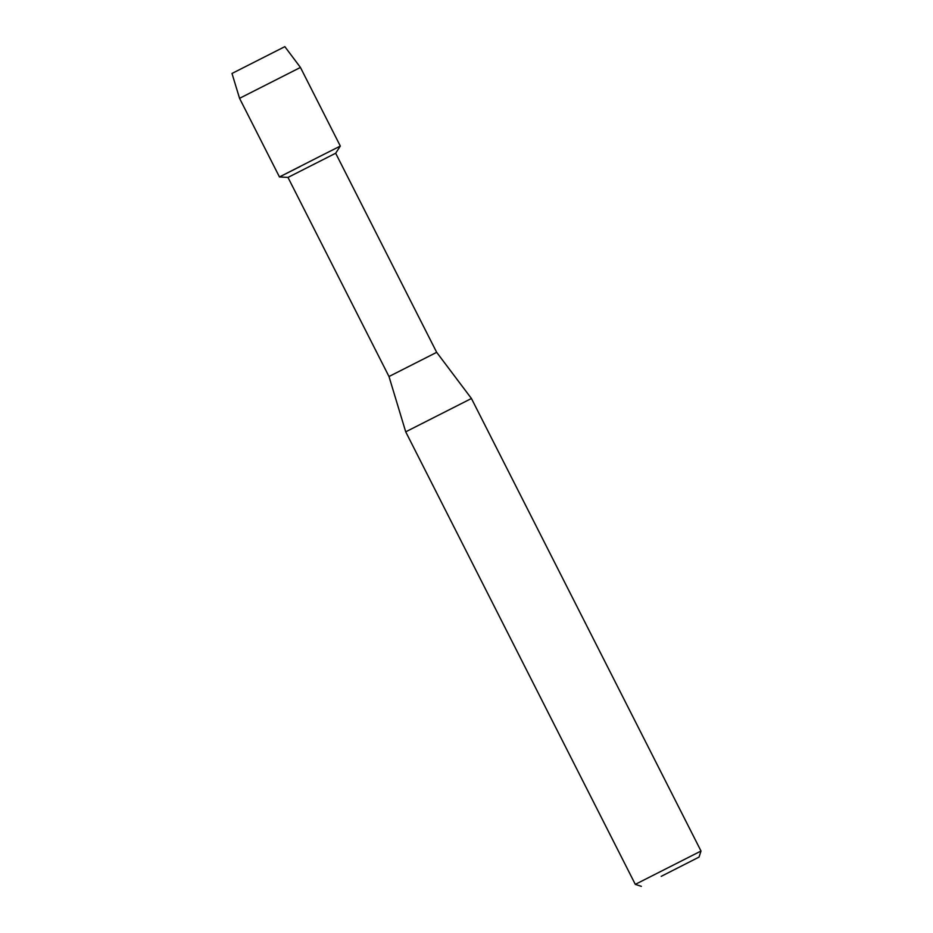 <?xml version="1.0" encoding="UTF-8"?>
<svg xmlns="http://www.w3.org/2000/svg" width="933" height="933" viewBox="0 0 933 933"><rect width="100%" height="100%" fill="white"/><g stroke="black" fill="none" stroke-linecap="round" stroke-linejoin="round"><path stroke-width="1.4" d="M284.845 46.65L231.99 73.462L284.845 46.65L300.438 67.444L340.323 146.073L319.366 156.639L340.323 146.073L335.67 153.234L436.679 352.336L471.433 398.496L701.01 851.024L635.303 884.367L405.715 431.827L471.433 398.496M300.414 166.389L279.457 176.955L287.982 177.422L335.67 153.234M279.457 176.955L319.366 156.639L279.457 176.955L239.559 98.327L300.438 67.444M287.982 177.422L388.991 376.524L436.679 352.336M661.217 876.344L699.027 857.1L661.217 876.344M388.991 376.524L405.715 431.827M641.368 886.35L635.303 884.367M699.027 857.1L701.01 851.024M231.99 73.462L239.559 98.327"/></g></svg>
